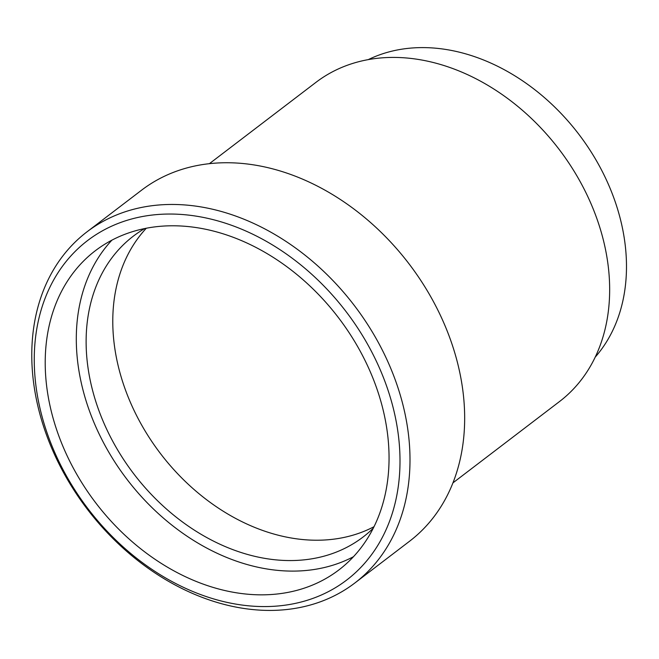 <?xml version="1.0" encoding="UTF-8"?>
<svg xmlns="http://www.w3.org/2000/svg" width="659" height="659" viewBox="0 0 659 659"><rect width="100%" height="100%" fill="white"/><g stroke="black" fill="none" stroke-linecap="round" stroke-linejoin="round"><path stroke-width="0.99" d="M595.242 357.096A189.281 143.926 -127.3 0 0 625.482 247.537A189.281 143.926 -127.3 0 0 368.233 59.64M452.955 482.866L559.532 401.529A200.748 152.649 -127.3 0 0 608.595 269.449A200.748 152.649 -127.3 0 0 494.415 89.385A200.748 152.649 -127.3 0 0 315.949 82.359L209.373 163.696M354.863 582.984L409.527 541.27A220.823 167.913 -127.3 0 0 463.491 395.977A220.823 167.913 -127.3 0 0 337.894 197.898A220.823 167.913 -127.3 0 0 141.586 190.179L86.922 231.894A220.823 167.913 52.7 0 1 283.23 239.621A220.823 167.913 52.7 0 1 408.827 437.691A220.823 167.913 52.7 0 1 354.863 582.984A220.823 167.913 52.7 0 1 158.547 575.258A220.823 167.913 52.7 0 1 32.95 377.187A220.823 167.913 52.7 0 1 86.922 231.894M398.868 439.569A213.541 162.378 52.7 0 1 237.528 604.385A213.541 162.378 52.7 0 1 35.388 381.05A213.541 162.378 52.7 0 1 196.728 216.234A213.541 162.378 52.7 0 1 398.868 439.569M46.278 382.805A200.748 152.649 52.7 0 1 95.341 250.725A200.748 152.649 52.7 0 1 273.798 257.743A200.748 152.649 52.7 0 1 387.986 437.815A200.748 152.649 52.7 0 1 338.924 569.895A200.748 152.649 52.7 0 1 160.458 562.877A200.748 152.649 52.7 0 1 46.278 382.805M111.89 240.173A200.748 152.649 -127.3 0 0 77.367 359.081A200.748 152.649 -127.3 0 0 181.25 532.167A200.748 152.649 -127.3 0 0 353.463 556.715M146.282 228.253A189.281 143.926 -127.3 0 0 113.785 340.308A189.281 143.926 -127.3 0 0 211.687 503.484A189.281 143.926 -127.3 0 0 374.032 526.689M144.642 228.582A189.281 143.926 -127.3 0 0 133.39 236.111A189.281 143.926 -127.3 0 0 87.128 360.646A189.281 143.926 -127.3 0 0 194.792 530.429A189.281 143.926 -127.3 0 0 363.051 537.044A189.281 143.926 -127.3 0 0 373.291 528.18"/></g></svg>
